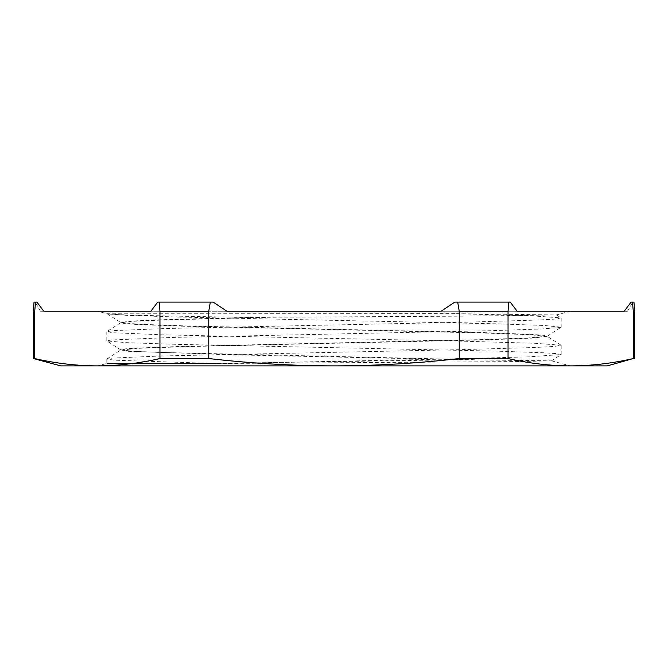 <?xml version="1.0" encoding="UTF-8"?>
<svg xmlns="http://www.w3.org/2000/svg" width="668" height="668" viewBox="0 0 668 668"><rect width="100%" height="100%" fill="white"/><g stroke="black" fill="none" stroke-linecap="round" stroke-linejoin="round"><path stroke-width="0.5" stroke-dasharray="3.34 2.5" d="M454.916 313.668L107.247 313.785L97.695 311.23L570.305 311.23L556.394 314.954L454.916 313.668L530.801 315.78L561.062 317.901L555.475 319.037L538.684 320.014L468.861 322.126L167.359 328.472L114.495 330.585L106.922 331.595L120.791 322.661L124.666 323.638L136.598 324.489L181.972 326.176L481.277 332.94L528.805 334.635L547.351 336.463L531.419 338.15L486.045 339.837L186.823 346.6L139.286 348.295L120.791 349.982L128.724 351.326L238 354.925L460.92 359.726L551.442 360.854L516.03 361.58L227.88 363.442L106.805 363.442L213.084 363.442L460.92 359.726M457.689 302.12L459.233 311.23L508.047 311.23L508.816 302.12L454.791 302.12L510.269 302.12L517.099 311.23L441.122 311.23L627.519 311.23L624.221 311.23L631.06 302.12L632.78 302.12L631.06 302.12L632.504 302.12L633.272 311.23L634.6 311.23M159.184 302.12L159.953 311.23L208.767 311.23L210.311 302.12L157.732 302.12L213.209 302.12L226.878 311.23L441.122 311.23L454.791 302.12L508.816 302.12M248.964 317.384L155.602 319.905L129.584 321.166L120.783 322.569L139.22 324.256L186.731 325.951L486.02 332.714L531.427 334.401L543.301 335.252L547.234 336.238L561.203 327.17L544.32 325.483L496.149 323.796L177.922 317.041L127.07 315.354L106.98 313.668C106.963 314.87 165.28 316.106 248.964 317.384L463.35 316.156L556.394 314.962M334 365.88L97.695 365.88L334 365.88C375.525 365.813 417.266 363.367 459.233 358.557L508.047 358.557C529.031 363.367 549.898 365.813 570.664 365.88L97.336 365.88C118.102 365.813 138.969 363.367 159.953 358.557L208.767 358.557C250.734 363.367 292.475 365.813 334 365.88M547.234 336.238L528.705 337.924L481.144 339.62L181.938 346.375L136.589 348.07L124.666 348.913L120.674 349.756L131.062 351.126L157.489 352.353L474.831 359.726M561.112 327.303L541.514 328.99L490.938 330.685L172.127 337.449L111.072 339.987L106.913 340.956L126.369 342.651L176.878 344.346L495.815 351.109L544.236 352.804L556.903 353.648L561.203 354.499L529.206 356.829L448.286 359.033L227.88 363.442M265.622 317.384L162.658 320.022L132.514 321.341L120.791 322.661M213.092 363.442L114.595 360.194L106.822 359.05L112.424 358.081L161.614 355.96L461.813 349.623L534.784 347.502L554.448 346.45L561.12 345.256L534.976 343.277L462.147 341.164L161.873 334.818L112.508 332.697L106.922 331.595M517.099 311.23L441.122 311.23M226.878 311.23L150.901 311.23L157.732 302.12L210.311 302.12M33.4 311.23L34.728 311.23L35.496 302.12L36.94 302.12L35.22 302.12L36.94 302.12L43.779 311.23L40.481 311.23L150.901 311.23M633.965 302.12L632.504 302.12M35.496 302.12L34.035 302.12M34.728 311.23L34.728 358.557C55.703 363.367 76.578 365.813 97.336 365.88L60.73 365.88M33.4 358.557L34.728 358.557M508.047 311.23L508.047 358.557M459.233 311.23L459.233 358.557M159.953 311.23L159.953 358.557M607.27 365.88L570.664 365.88C591.422 365.813 612.297 363.367 633.272 358.557L634.6 358.557M633.272 311.23L633.272 358.557M208.767 311.23L208.767 358.557M106.805 359.05L106.805 363.442L97.695 365.88M551.392 360.812L570.305 365.88M107.014 313.693L120.783 322.569M120.783 349.89L106.913 340.956M551.442 360.854L561.103 354.633M556.444 314.92L561.112 317.926M106.922 358.916L120.791 349.982M561.12 345.256L547.242 336.321M561.195 354.499L561.195 345.389M561.195 327.17L561.195 318.06M106.805 340.83L106.805 331.72M40.481 311.23L35.22 302.12M627.519 311.23L632.78 302.12"/><path stroke-width="1" d="M570.305 311.23L517.099 311.23L510.269 302.12L508.816 302.12L508.047 311.23L459.233 311.23L457.689 302.12L508.816 302.12M457.689 302.12L454.791 302.12L441.122 311.23L226.878 311.23L213.209 302.12L210.311 302.12L208.767 311.23L159.953 311.23L159.184 302.12L210.311 302.12M159.184 302.12L157.732 302.12L150.901 311.23L97.695 311.23M441.122 311.23L226.878 311.23M632.504 302.12L633.965 302.12L634.6 311.23L633.272 311.23L632.504 302.12L631.06 302.12L624.221 311.23L517.099 311.23M150.901 311.23L43.779 311.23L36.94 302.12L35.496 302.12L34.728 311.23L33.4 311.23L33.4 358.557L34.728 358.557L34.728 311.23M33.4 311.23L34.035 302.12L35.496 302.12M159.953 311.23L159.953 358.557C138.969 363.367 118.102 365.813 97.336 365.88C76.578 365.813 55.703 363.367 34.728 358.557M208.767 311.23L208.767 358.557L159.953 358.557M459.233 311.23L459.233 358.557C417.266 363.367 375.525 365.813 334 365.88C292.475 365.813 250.734 363.367 208.767 358.557M33.4 358.557L60.73 365.88L607.27 365.88L633.272 358.557C612.297 363.367 591.422 365.813 570.664 365.88C549.898 365.813 529.031 363.367 508.047 358.557L459.233 358.557M508.047 311.23L508.047 358.557M633.272 311.23L633.272 358.557M634.6 311.23L634.6 358.557"/></g></svg>
